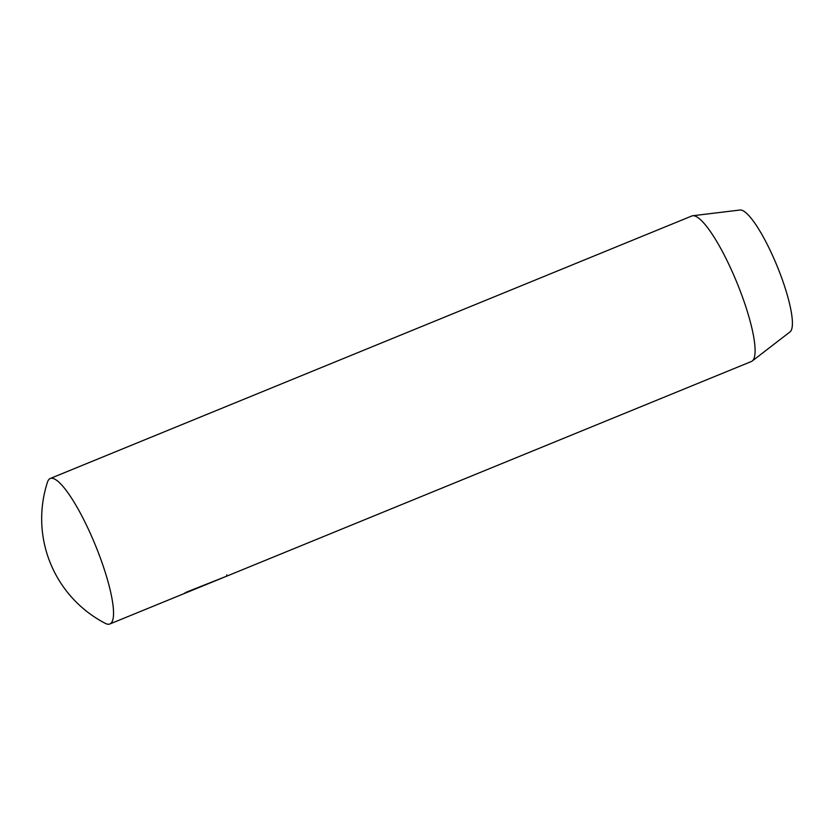 <?xml version="1.0" encoding="UTF-8"?>
<svg xmlns="http://www.w3.org/2000/svg" width="834" height="834" viewBox="0 0 834 834"><rect width="100%" height="100%" fill="white"/><g stroke="black" fill="none" stroke-linecap="round" stroke-linejoin="round"><path stroke-width="1.25" d="M47.496 482.083A78.615 16.482 67.7 0 1 50.29 478.466A78.615 16.482 67.7 0 1 99.444 555.559A78.615 16.482 67.7 0 1 109.827 623.988A78.615 16.482 67.7 0 1 105.303 623.363A117.917 117.917 0 0 1 47.496 482.083M109.827 623.988L751.392 361.497A78.615 16.482 -112.3 0 0 752.216 361.018L789.986 331.932A65.98 13.834 -112.3 0 0 780.582 274.907A65.98 13.834 -112.3 0 0 740.102 210.012L692.773 215.735A78.615 16.482 -112.3 0 0 691.855 215.975L50.29 478.466M752.216 361.018A78.615 16.482 -112.3 0 0 741.009 293.068A78.615 16.482 -112.3 0 0 692.773 215.735M226.765 574.845L226.785 576.127L186.159 592.244M186.232 592.432L184.502 593.151M186.566 592.588L226.785 576.138"/></g></svg>
